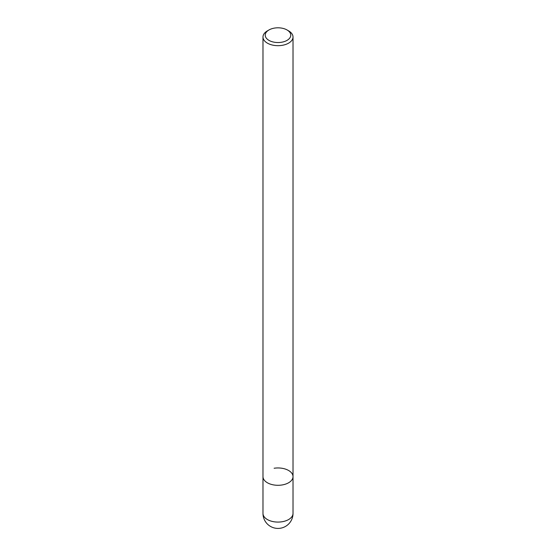 <?xml version="1.0" encoding="UTF-8"?>
<svg xmlns="http://www.w3.org/2000/svg" width="556" height="556" viewBox="0 0 556 556"><rect width="100%" height="100%" fill="white"/><g stroke="black" fill="none" stroke-linecap="round" stroke-linejoin="round"><path stroke-width="0.83" d="M287.028 29.961L288.62 30.879A15.019 8.674 180 0 1 293.019 37.009A15.019 8.674 180 0 1 288.62 43.139A15.019 8.674 180 0 1 267.38 43.139A15.019 8.674 180 0 1 262.981 37.009A15.019 8.674 180 0 1 267.38 30.879L268.972 29.961A12.767 7.367 180 0 1 287.028 29.961A12.767 7.367 180 0 1 287.028 40.38A12.767 7.367 180 0 1 268.972 40.38A12.767 7.367 180 0 1 268.972 29.961L267.38 30.879M274.115 468.249A15.019 8.674 180 0 1 293.019 476.624A15.019 8.674 180 0 1 283.748 484.63A15.019 8.674 180 0 1 267.38 482.754A15.019 8.674 180 0 1 262.981 476.624L262.981 37.009M293.019 513.41L293.019 476.624A15.019 8.674 180 0 1 281.885 484.999A15.019 8.674 180 0 1 262.981 476.624L262.981 513.41A15.019 15.019 0 0 0 285.506 526.414A15.019 15.019 0 0 0 293.019 513.41A15.019 8.674 180 0 1 288.62 519.54A15.019 8.674 180 0 1 281.885 521.785A15.019 8.674 180 0 1 262.981 513.41M293.019 476.624L293.019 37.009"/></g></svg>
